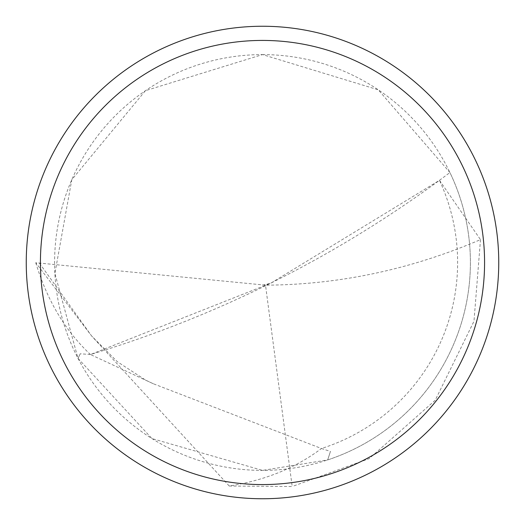 <?xml version="1.0" encoding="UTF-8"?>
<svg xmlns="http://www.w3.org/2000/svg" width="525" height="525" viewBox="0 0 525 525"><rect width="100%" height="100%" fill="white"/><g stroke="black" fill="none" stroke-linecap="round" stroke-linejoin="round"><path stroke-width="0.39" stroke-dasharray="2.62 1.97" d="M262.5 54.6A207.9 207.9 0 0 1 470.4 262.5A207.9 207.9 0 0 1 262.5 470.4A207.9 207.9 0 0 1 54.6 262.5A207.9 207.9 0 0 1 262.5 54.6L378.262 89.814L449.932 172.541A207.9 207.9 0 0 1 327.692 459.913L262.5 470.4L151.942 438.565L78.008 358.345A207.9 207.9 0 0 1 77.936 358.201L54.889 273.427L71.781 179.747L145.412 90.707L262.5 54.6M262.5 26.25A236.25 236.25 0 0 1 498.75 262.5A236.25 236.25 0 0 1 262.5 498.75A236.25 236.25 0 0 1 26.25 262.5A236.25 236.25 0 0 1 262.5 26.25M229.228 486.019L91.612 335.947L35.759 262.703L265.506 285.173L292.189 486.517L229.228 486.019C265.112 480.349 295.857 467.847 321.457 448.501L153.261 383.736L90.444 354.526L270.644 283.283L439.471 180.324L480.487 239.636C410.589 269.561 338.927 284.74 265.506 285.173M35.759 262.703C47.086 300.313 65.31 330.914 90.444 354.526A1842.048 1842.048 0 0 1 90.431 354.519C216.713 316.339 333.06 258.274 439.471 180.324A195.123 195.123 0 0 1 321.457 448.501A1842.048 1842.048 0 0 0 330.442 451.434L327.692 459.913L330.442 451.434M39.526 263.274L91.612 335.947L117.338 361.718L145.569 380.08L153.261 383.736M78.107 358.148L80.266 353.784L77.936 358.201M480.487 239.636L473.983 321.241L435.179 400.286L369.206 458.62L292.189 486.517M439.471 180.324L449.932 172.541M90.431 354.519L80.266 353.784M262.52 285.18L270.644 283.283"/><path stroke-width="0.79" d="M484.575 262.5A222.075 222.075 0 0 0 262.5 40.425A222.075 222.075 0 0 0 40.425 262.5A222.075 222.075 0 0 0 262.5 484.575A222.075 222.075 0 0 0 484.575 262.5M26.25 262.5A236.25 236.25 0 0 1 262.5 26.25A236.25 236.25 0 0 1 498.75 262.5A236.25 236.25 0 0 1 262.5 498.75A236.25 236.25 0 0 1 26.25 262.5"/></g></svg>
